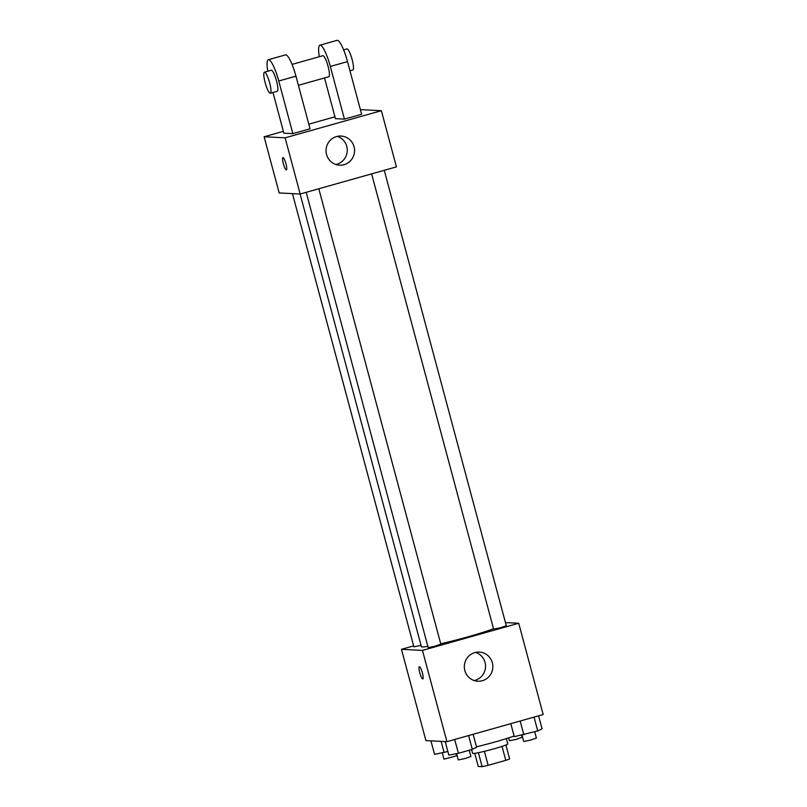 <?xml version="1.0" encoding="UTF-8"?>
<svg xmlns="http://www.w3.org/2000/svg" width="807" height="807" viewBox="0 0 807 807"><rect width="100%" height="100%" fill="white"/><g stroke="black" fill="none" stroke-linecap="round" stroke-linejoin="round"><path stroke-width="1.21" d="M502.035 746.374L505.777 760.345L488.134 765.318A17.31 1.12 -15 0 1 482.122 766.65L478.279 766.448L474.768 753.334M505.777 760.345A17.31 1.12 -15 0 0 509.631 758.903L505.898 744.992M506.352 738.607L507.785 743.923A18.208 1.18 165 0 1 490.495 749.774A18.208 1.18 165 0 1 472.599 753.345L471.591 749.582M484.392 751.337L488.134 765.318M478.39 752.689L482.122 766.65M476.483 746.808A32.784 2.118 -15 0 0 514.109 736.004M505.444 622.58L518.719 623.266L543.172 714.538L446.917 741.673L425.914 740.594L401.462 649.322L413.628 645.893M300.103 194.003L421.395 646.659A40.068 2.592 -15 0 0 427.851 646.377M440.723 643.784A40.068 2.592 -15 0 0 493.521 628.724M518.719 623.266L422.465 650.392L401.462 649.322M306.186 192.318L428.174 647.577L434.61 646.296L440.834 644.188L318.805 188.757M292.447 193.609L413.89 646.851L421.042 645.368M384.253 170.307L506.292 625.738L500.693 627.675L493.622 629.127L371.634 173.868M422.465 650.392L446.917 741.673M492.341 662.789A14.566 14.254 -87.1 0 1 477.845 681.219A14.566 14.254 -87.1 0 1 464.348 665.936A14.566 14.254 -87.1 0 1 492.341 662.789M422.807 678.969A6.375 1.251 74.3 0 1 422.727 678.969A6.375 1.251 74.3 0 1 419.822 672.967A6.375 1.251 74.3 0 1 419.347 666.693A6.375 1.251 74.3 0 1 422.273 672.493A6.375 1.251 74.3 0 1 422.807 678.969A6.375 1.251 74.3 0 1 422.727 678.969A6.375 1.251 74.3 0 1 419.822 672.967A6.375 1.251 74.3 0 1 419.347 666.693M475.656 652.419A14.566 14.254 -87.1 0 1 474.213 680.543M360.386 109.631L381.378 110.7L396.429 166.878L300.174 194.013L279.172 192.934L264.121 136.766L283.378 131.339M538.582 715.829L542.072 728.832L537.744 730.93L514.281 736.67L510.801 723.667M534.042 717.11L537.744 730.93M520.152 721.034L523.854 734.844M522.038 735.187L523.723 741.472L530.169 740.18L536.393 738.072L534.708 731.788M473.134 734.279L476.614 747.282L472.297 749.38L458.406 753.294L448.833 755.12L445.202 741.583M468.595 735.56L472.297 749.38M454.704 739.484L458.406 753.294M456.591 753.637L458.275 759.922L464.711 758.63L470.935 756.522L469.25 750.238M508.672 737.86L509.449 740.735L515.885 739.454L522.109 737.346L521.554 735.278M447.865 751.509L434.549 754.384L430.918 740.856M441.126 741.381L444.122 752.568M442.307 752.911L443.991 759.185L456.651 755.796L456.106 753.728M326.553 154.48A14.566 14.254 -87.1 0 1 341.048 136.05A14.566 14.254 -87.1 0 1 354.545 151.333A14.566 14.254 -87.1 0 1 326.553 154.48M381.378 110.7L285.123 137.836L300.174 194.013L279.172 192.934M396.429 166.878L300.174 194.013M335.934 164.477A14.566 14.254 92.9 0 0 337.366 136.353M285.991 163.851A6.375 1.251 74.3 0 1 286.404 169.914A6.375 1.251 74.3 0 1 283.479 164.124A6.375 1.251 74.3 0 1 282.944 157.647A6.375 1.251 74.3 0 1 285.991 163.851M285.123 137.836L264.121 136.766M282.954 157.647A6.375 1.251 -105.7 0 0 283.479 164.124A6.375 1.251 -105.7 0 0 286.404 169.914M308.819 124.167L334.935 116.803M324.525 77.946L335.44 118.659L344.438 119.123L361.627 114.271L347.514 61.614A21.85 4.277 -105.7 0 0 337.084 40.35L319.895 45.192A21.85 4.277 74.3 0 1 330.325 66.456L347.514 61.614M272.968 92.482L283.872 133.195L292.87 133.659L310.059 128.807L295.947 76.151A21.85 4.277 -105.7 0 0 285.527 54.886L268.338 59.728A21.85 4.277 -105.7 0 0 267.732 71.248M298.408 85.31L328.792 76.746A10.925 2.139 -105.7 0 0 327.985 65.992A10.925 2.139 -105.7 0 0 323.002 55.693A10.925 2.139 -105.7 0 0 322.861 55.713L292.053 64.399M344.438 119.123L330.325 66.456M319.3 56.722A21.85 4.277 74.3 0 1 319.895 45.192M349.976 70.774L352.861 69.957A10.925 2.139 -105.7 0 0 352.044 59.214A10.925 2.139 -105.7 0 0 347.071 48.914A10.925 2.139 -105.7 0 0 346.929 48.924L343.621 49.863M277.083 91.292A10.925 2.139 -105.7 0 0 277.225 91.282A10.925 2.139 -105.7 0 0 276.317 80.186A10.925 2.139 -105.7 0 0 271.293 70.249L264.424 72.186A10.925 2.139 74.3 0 1 269.447 82.122A10.925 2.139 74.3 0 1 270.355 93.219A10.925 2.139 74.3 0 1 270.214 93.239A10.925 2.139 74.3 0 1 265.231 82.939A10.925 2.139 74.3 0 1 264.424 72.186M292.87 133.659L278.758 80.993A21.85 4.277 -105.7 0 0 268.338 59.728M278.758 80.993L295.947 76.151M270.355 93.219L277.225 91.282"/></g></svg>
